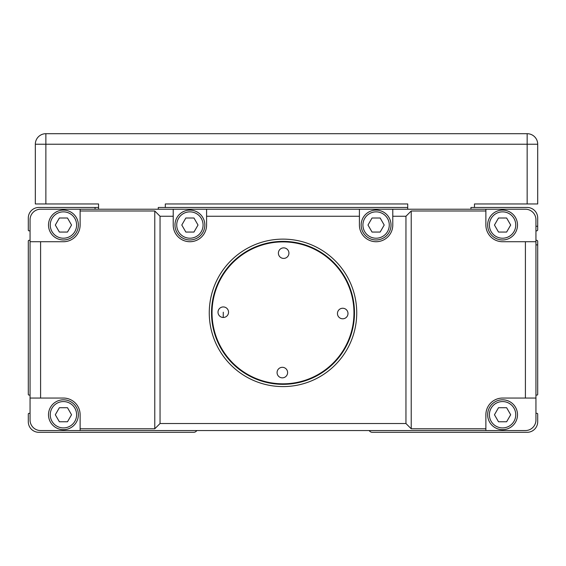 <?xml version="1.0" encoding="UTF-8"?>
<svg xmlns="http://www.w3.org/2000/svg" width="566" height="566" viewBox="0 0 566 566"><rect width="100%" height="100%" fill="white"/><g stroke="black" fill="none" stroke-linecap="round" stroke-linejoin="round"><path stroke-width="0.85" d="M30.055 230.829L29 230.829A0.7 0.7 0 0 1 28.3 230.129L28.3 218.009A10.542 10.542 0 0 1 38.842 207.467L98.562 207.467M535.945 226.266L537.7 226.266L537.7 218.009A10.542 10.542 0 0 0 527.158 207.467L470.954 207.467L470.954 209.222M30.055 395.068L29 395.068A0.7 0.7 0 0 1 28.3 394.368L28.3 241.017A0.7 0.7 0 0 1 29 240.317L30.055 240.317M537.7 226.266L537.7 230.129L537 230.829L535.945 230.829L535.945 240.317L537 240.317L537.7 241.017L537.7 394.368A0.7 0.7 0 0 1 537 395.068L535.945 395.068M537.7 244.88L535.945 244.88M407.718 209.222L407.718 207.467L158.282 207.467L158.282 209.222M95.046 207.467L95.046 209.222M196.926 430.549L196.204 431.278A3.516 3.516 0 0 1 193.721 432.304L38.842 432.304A10.542 10.542 0 0 1 28.3 421.769L28.3 414.036A0.7 0.7 0 0 1 29 413.336L30.055 413.336L30.055 398.054L63.434 398.054A16.69 16.69 0 0 1 80.117 414.744L80.117 430.549L485.883 430.549L485.883 428.795L411.227 428.795L405.956 423.524L160.044 423.524L160.044 216.254L173.217 216.254L173.217 209.222L206.59 209.222L206.59 216.254L359.41 216.254L359.41 209.222L392.783 209.222L392.783 216.254L405.956 216.254L411.227 210.984L485.883 210.984L485.883 209.222L392.783 209.222M369.074 430.549L369.796 431.278A3.516 3.516 0 0 0 372.279 432.304L527.158 432.304A10.542 10.542 0 0 0 537.7 421.769L537.7 414.036A0.7 0.7 0 0 0 537 413.336L535.945 413.336M527.158 203.958L537.7 203.958L537.7 144.231A10.542 10.542 0 0 0 527.158 133.696L45.867 133.696A10.542 10.542 0 0 0 35.325 144.231L35.325 203.958L45.867 203.958L45.867 144.231L527.158 144.231L527.158 203.958L474.464 203.958L474.464 207.467M45.867 203.958L98.562 203.958L98.562 209.222M407.718 207.467L407.718 203.958L165.314 203.958L165.314 207.467M209.264 312.864A73.736 73.736 0 0 0 283 386.592A73.736 73.736 0 0 0 356.736 312.864A73.736 73.736 0 0 0 283 239.128A73.736 73.736 0 0 0 209.264 312.864M354.472 312.864A71.472 71.472 0 0 1 282.208 384.328A71.472 71.472 0 0 1 211.528 312.864A71.472 71.472 0 0 1 283.792 241.392A71.472 71.472 0 0 1 354.472 312.864M282.285 377.847A5.271 5.271 0 0 1 277.071 372.52A5.271 5.271 0 0 1 282.399 367.313A5.271 5.271 0 0 1 287.613 372.64A5.271 5.271 0 0 1 282.285 377.847M342.663 318.792A5.271 5.271 0 0 1 337.449 313.465A5.271 5.271 0 0 1 342.777 308.251A5.271 5.271 0 0 1 347.991 313.578A5.271 5.271 0 0 1 342.663 318.792M283.601 258.414A5.271 5.271 0 0 1 278.387 253.087A5.271 5.271 0 0 1 283.715 247.873A5.271 5.271 0 0 1 288.929 253.2A5.271 5.271 0 0 1 283.601 258.414M223.223 317.469A5.271 5.271 0 0 1 218.009 312.142A5.271 5.271 0 0 1 223.337 306.935A5.271 5.271 0 0 1 228.551 312.262A5.271 5.271 0 0 1 223.223 317.469L223.28 312.206M283.785 241.901A70.962 70.962 0 0 1 353.962 313.642A70.962 70.962 0 0 1 282.215 383.819A70.962 70.962 0 0 1 212.038 312.078A70.962 70.962 0 0 1 283.785 241.901M48.499 225.035A14.928 14.928 0 0 0 63.434 239.963A14.928 14.928 0 0 0 78.363 225.035A14.928 14.928 0 0 0 63.434 210.106A14.928 14.928 0 0 0 48.499 225.035A14.928 14.928 0 0 0 63.434 239.963A14.928 14.928 0 0 0 78.363 225.035A14.928 14.928 0 0 0 63.434 210.106A14.928 14.928 0 0 0 48.499 225.035M48.499 414.744A14.928 14.928 0 0 0 63.434 429.672A14.928 14.928 0 0 0 78.363 414.744A14.928 14.928 0 0 0 63.434 399.808A14.928 14.928 0 0 0 48.499 414.744A14.928 14.928 0 0 0 63.434 429.672A14.928 14.928 0 0 0 78.363 414.744A14.928 14.928 0 0 0 63.434 399.808A14.928 14.928 0 0 0 48.499 414.744M174.972 225.035A14.928 14.928 0 0 0 189.9 239.963A14.928 14.928 0 0 0 204.835 225.035A14.928 14.928 0 0 0 189.9 210.106A14.928 14.928 0 0 0 174.972 225.035M361.165 225.035A14.928 14.928 0 0 0 376.1 239.963A14.928 14.928 0 0 0 391.028 225.035A14.928 14.928 0 0 0 376.1 210.106A14.928 14.928 0 0 1 391.028 225.035A14.928 14.928 0 0 1 376.1 239.963A14.928 14.928 0 0 1 361.165 225.035A14.928 14.928 0 0 1 376.1 210.106A14.928 14.928 0 0 0 361.165 225.035M487.637 225.035A14.928 14.928 0 0 0 502.566 239.963A14.928 14.928 0 0 0 517.501 225.035A14.928 14.928 0 0 0 502.566 210.106A14.928 14.928 0 0 0 487.637 225.035A14.928 14.928 0 0 0 502.566 239.963A14.928 14.928 0 0 0 517.501 225.035A14.928 14.928 0 0 0 502.566 210.106A14.928 14.928 0 0 0 487.637 225.035M487.637 414.744A14.928 14.928 0 0 0 502.566 429.672A14.928 14.928 0 0 0 517.501 414.744A14.928 14.928 0 0 0 502.566 399.808A14.928 14.928 0 0 0 487.637 414.744A14.928 14.928 0 0 0 502.566 429.672A14.928 14.928 0 0 0 517.501 414.744A14.928 14.928 0 0 0 502.566 399.808A14.928 14.928 0 0 0 487.637 414.744M189.9 210.106A14.928 14.928 0 0 1 204.835 225.035A14.928 14.928 0 0 1 189.9 239.963M498.512 407.718L506.627 407.718L510.681 414.744L506.627 421.769L498.512 421.769L494.458 414.744L498.512 407.718M498.512 218.009L506.627 218.009L510.681 225.035L506.627 232.06L498.512 232.06L494.458 225.035L498.512 218.009M372.039 218.009L380.154 218.009L384.208 225.035L380.154 232.06L372.039 232.06L367.985 225.035L372.039 218.009M185.846 218.009L193.961 218.009L198.015 225.035L193.961 232.06L185.846 232.06L181.792 225.035L185.846 218.009M59.373 407.718L67.488 407.718L71.542 414.744L67.488 421.769L59.373 421.769L55.319 414.744L59.373 407.718M59.373 218.009L67.488 218.009L71.542 225.035L67.488 232.06L59.373 232.06L55.319 225.035L59.373 218.009M392.783 216.254L392.783 225.035A16.69 16.69 0 0 1 376.1 241.724A16.69 16.69 0 0 1 359.41 225.035L359.41 216.254M206.59 216.254L206.59 225.035A16.69 16.69 0 0 1 189.9 241.724A16.69 16.69 0 0 1 173.217 225.035L173.217 216.254M405.956 423.524L405.956 216.254M485.883 209.222L525.404 209.222A10.542 10.542 0 0 1 535.945 219.764L535.945 241.724L502.566 241.724A16.69 16.69 0 0 1 485.883 225.035L485.883 210.984M80.117 210.984L80.117 225.035A16.69 16.69 0 0 1 63.434 241.724L30.055 241.724L30.055 219.764A10.542 10.542 0 0 1 40.596 209.222L80.117 209.222L80.117 210.984L154.773 210.984L160.044 216.254M173.217 209.222L80.117 209.222M359.41 209.222L206.59 209.222M160.044 423.524L154.773 428.795L80.117 428.795M411.227 428.795L411.227 210.984M485.883 428.795L485.883 414.744A16.69 16.69 0 0 1 502.566 398.054L535.945 398.054L535.945 241.724M80.117 430.549L40.596 430.549A10.542 10.542 0 0 1 30.055 420.014L30.055 241.724M535.945 398.054L535.945 420.014A10.542 10.542 0 0 1 525.404 430.549L485.883 430.549M154.773 210.984L154.773 428.795M527.158 133.696L527.158 144.231L537.7 144.231M35.325 144.231L45.867 144.231L45.867 133.696M76.608 225.035A13.174 13.174 0 0 1 63.434 238.208A13.174 13.174 0 0 1 50.254 225.035A13.174 13.174 0 0 1 63.434 211.861A13.174 13.174 0 0 1 76.608 225.035M76.608 414.744A13.174 13.174 0 0 1 63.434 427.917A13.174 13.174 0 0 1 50.254 414.744A13.174 13.174 0 0 1 63.434 401.57A13.174 13.174 0 0 1 76.608 414.744M203.074 225.035A13.174 13.174 0 0 1 189.9 238.208A13.174 13.174 0 0 1 176.726 225.035A13.174 13.174 0 0 1 189.9 211.861A13.174 13.174 0 0 1 203.074 225.035M389.274 225.035A13.174 13.174 0 0 1 376.1 238.208A13.174 13.174 0 0 1 362.926 225.035A13.174 13.174 0 0 1 376.1 211.861A13.174 13.174 0 0 1 389.274 225.035M515.746 225.035A13.174 13.174 0 0 1 502.566 238.208A13.174 13.174 0 0 1 489.392 225.035A13.174 13.174 0 0 1 502.566 211.861A13.174 13.174 0 0 1 515.746 225.035M515.746 414.744A13.174 13.174 0 0 1 502.566 427.917A13.174 13.174 0 0 1 489.392 414.744A13.174 13.174 0 0 1 502.566 401.57A13.174 13.174 0 0 1 515.746 414.744M525.404 241.724L525.404 398.054M40.596 398.054L40.596 241.724"/></g></svg>
